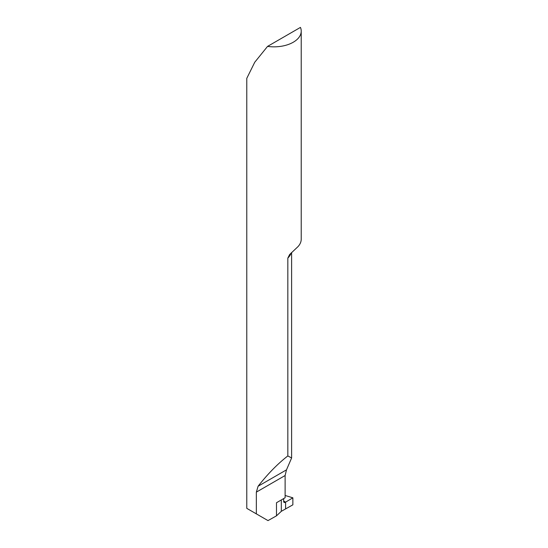 <?xml version="1.0" encoding="UTF-8"?>
<svg xmlns="http://www.w3.org/2000/svg" width="548" height="548" viewBox="0 0 548 548"><rect width="100%" height="100%" fill="white"/><g stroke="black" fill="none" stroke-linecap="round" stroke-linejoin="round"><path stroke-width="0.82" d="M267.554 46.395L300.448 27.4A27.222 15.721 0 0 1 301.222 31.12L301.222 239.202A27.222 15.721 0 0 1 297.989 246.627L289.625 254.546L287.837 258.074L287.837 455.922C277.651 463.834 267.739 473.938 258.087 486.247L256.348 492.131L256.348 513.873L246.778 508.345L246.778 78.35L254.751 62.239L267.554 46.395A27.222 15.721 0 0 0 301.222 31.12M283.638 498.605L283.727 502.03L284.364 502.578L285.59 502.139L283.638 501.084L285.59 502.139L285.59 508.914L281.316 511.311L276.487 515.839L276.487 502.735L285.118 497.748L285.118 475.52L286.481 469.855L291.611 457.991L287.837 455.922M276.487 515.839L267.999 520.6L256.348 513.873M283.645 501.591L285.2 502.365M281.316 511.311L281.316 499.947M292.865 497.817L285.59 502.139L285.59 508.914L292.865 504.831L285.59 508.914L285.59 502.139L292.865 497.817L292.865 504.831L292.865 497.817L285.118 495.481M291.152 252.964A27.222 15.721 180 0 1 287.837 258.074M285.118 475.52L256.348 492.131M286.481 469.855L258.087 486.247M291.611 457.991L291.611 252.532"/></g></svg>
